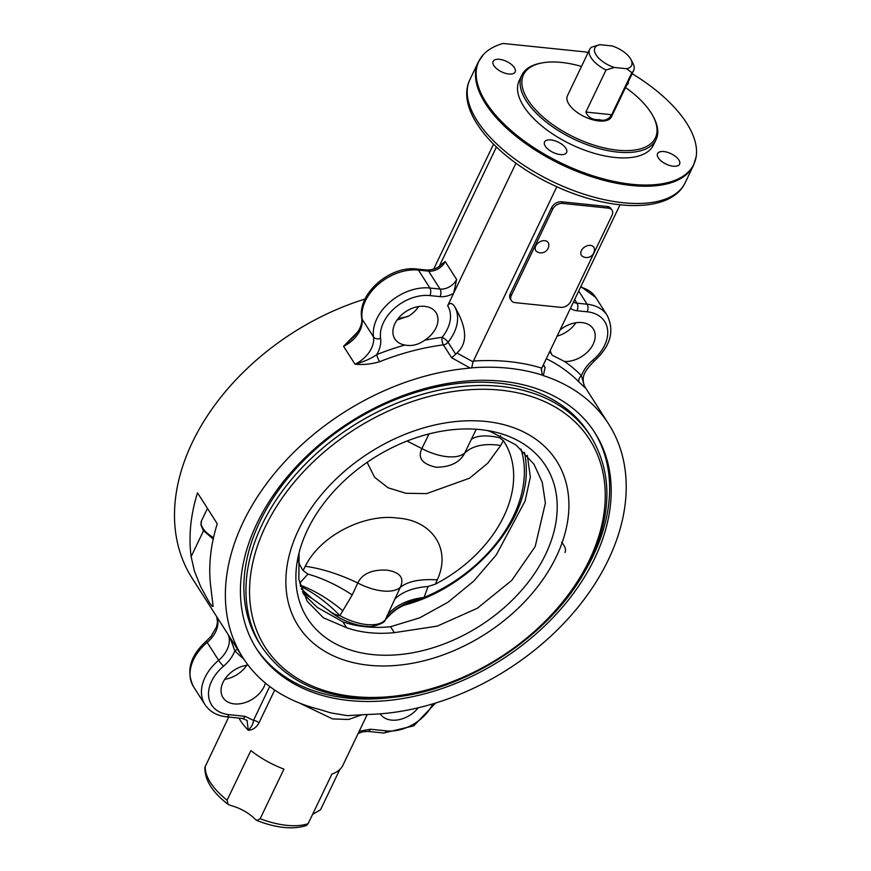 <?xml version="1.0" encoding="UTF-8"?>
<svg xmlns="http://www.w3.org/2000/svg" width="871" height="871" viewBox="0 0 871 871"><rect width="100%" height="100%" fill="white"/><g stroke="black" fill="none" stroke-linecap="round" stroke-linejoin="round"><path stroke-width="1.31" d="M565.007 552.519A21.699 10.234 25.6 0 0 561.61 542.328M582.688 256.488A7.393 5.193 -32.6 0 1 584.637 247.005A7.393 5.193 -32.6 0 1 594.425 248.997A7.806 7.806 0 0 1 582.677 256.477M511.331 300.549L510.297 298.916A8.133 5.716 -32.6 0 1 510.308 293.832L551.648 207.559A8.133 5.716 -32.6 0 1 561.588 201.789L607.239 206.503A8.133 5.716 -32.6 0 1 611.007 208.594L612.041 210.216A8.133 5.716 -32.6 0 1 612.03 215.3L570.69 301.584A8.133 5.716 -32.6 0 1 560.75 307.343L515.099 302.64A8.133 5.716 -32.6 0 1 511.331 300.549A8.133 5.716 -32.6 0 1 511.342 295.465L552.682 209.182A8.133 5.716 -32.6 0 1 562.633 203.422L608.285 208.125A8.133 5.716 -32.6 0 1 612.041 210.216M537.788 252.133A7.393 5.193 -32.6 0 1 537.037 251.773A7.393 5.193 -32.6 0 1 539.171 242.182A7.393 5.193 -32.6 0 1 548.774 244.283A7.806 7.806 0 0 1 537.037 251.784M560.031 330.033A24.41 17.137 -32.6 0 1 593.249 328.857A24.41 17.137 -32.6 0 1 589.057 350.327A24.41 17.137 -32.6 0 1 564.615 361.498L552.149 355.216L551.136 353.288A24.41 17.137 -32.6 0 1 550.298 350.349M557.113 336.119A24.41 17.137 147.4 0 0 575.883 322.76M515.97 163.182L447.672 305.71A37.976 26.663 -32.6 0 1 442.13 337.317A222.432 156.181 147.4 0 0 424.634 340.245C418.32 344.796 411.754 346.397 404.928 345.036A222.432 156.181 147.4 0 0 376.751 354.595C371.362 358.449 364.122 361.661 355.009 364.209C363.196 364.971 371.384 364.143 379.593 361.715A5.422 1.023 68.4 0 1 376.751 354.595A32.554 22.853 147.4 0 0 380.583 338.416A5.422 3.68 171.9 0 1 373.528 336.968A27.121 19.042 -32.6 0 1 355.009 364.209L343.577 346.299L353.539 337.153M496.416 147.036L439.354 266.112M445.19 261.54A13.566 9.527 147.4 0 1 428.608 271.153A5.422 2.896 -84.1 0 0 427.095 270.075C433.475 269.825 438.167 267.985 441.194 264.566L445.19 261.54L456.622 279.449L453.628 293.277A18.988 13.337 147.4 0 1 440.051 296.63A5.422 2.896 -84.1 0 0 440.04 289.063L429.893 288.018A43.398 30.474 147.4 0 0 389.773 302.204A43.398 30.474 147.4 0 0 373.528 336.968L362.096 319.058A43.398 30.474 -32.6 0 1 378.341 284.294A43.398 30.474 -32.6 0 1 418.472 270.108L428.608 271.153L440.04 289.063A13.566 9.527 -32.6 0 0 456.622 279.449M396.98 320.093L409.054 315.825A24.41 17.137 -32.6 0 0 418.646 306.548M424.634 340.245A24.41 17.137 147.4 0 0 436.023 312.645A24.41 17.137 147.4 0 0 406.224 311.339A24.41 17.137 147.4 0 0 394.868 338.917A24.41 17.137 147.4 0 0 404.928 345.036M357.981 331.622L343.577 346.299A27.121 19.042 147.4 0 0 362.096 319.058A5.422 3.68 -8.1 0 1 361.705 318.024C357.262 293.669 390.295 265.35 416.959 269.03A5.422 2.896 95.9 0 1 418.472 270.108L429.893 288.018A5.422 2.896 -84.1 0 1 429.915 295.585L440.051 296.63M584.583 386.702L581.414 375.684A5.422 3.822 -44.4 0 0 579.269 382.304L585.388 387.965A27.121 19.042 -32.6 0 1 584.942 387.301C580.053 375.771 586.041 369.816 594.131 361.182A5.422 0.719 -130.1 0 1 592.716 360.289A32.554 22.853 147.4 0 0 581.414 375.684A222.432 156.181 147.4 0 0 564.615 361.498M365.069 299.025A217.01 152.371 147.4 0 0 191.958 577.898L242.878 657.67A217.01 152.371 -32.6 0 1 270.761 478.135A217.01 152.371 -32.6 0 1 470.253 368.085L471.723 367.823L473.04 361.813L456.872 352.995L455.696 354.247L448.032 342.227A43.398 30.474 147.4 0 0 454.281 305.971C451.766 302.77 449.567 302.694 447.672 305.71M620.021 204.816L541.435 368.858L542.241 375.096L543.352 375.619A217.01 152.371 -32.6 0 1 608.72 424.144A217.01 152.371 -32.6 0 1 576.558 608.992A217.01 152.371 -32.6 0 1 368.542 714.427L347.311 715.635L330.904 712.913L319.211 709.342A217.01 152.371 -32.6 0 1 242.878 657.67M379.593 361.715A217.01 152.371 -32.6 0 1 443.383 344.862L451.603 357.731L470.253 368.085M217.26 523.765A217.01 152.371 147.4 0 0 210.869 587.577L213.123 606.445L212.067 606.205L209.258 602.362L200.678 586.706L194.385 570.951L191.13 556.645A217.01 152.371 -32.6 0 1 197.521 492.823L217.26 523.765M632.15 73.687A119.185 56.234 -154.4 0 1 696.158 156.769A119.185 56.234 -154.4 0 1 562.056 163.487A119.185 56.234 -154.4 0 1 483.253 54.764A119.185 56.234 -154.4 0 1 502.327 43.659A5.248 2.482 -154.4 0 1 504.015 43.55L585.682 51.966A5.248 2.482 -154.4 0 1 587.751 52.467A119.185 56.234 -154.4 0 1 588.121 52.598M556.83 186.732L473.04 361.813M454.281 305.971C467.128 327.605 467.988 343.272 456.872 352.995M543.352 375.619L545.083 367.377L543.134 365.308M541.435 368.858L541.152 369.652M471.723 367.834A217.184 152.49 -32.6 0 1 542.241 375.096M451.603 357.731L455.696 354.247M493.519 144.205L433.649 269.161M663.887 151.565A12.205 5.759 -154.4 0 1 675.689 156.584A12.205 5.759 -154.4 0 1 679.576 164.173A12.205 5.759 -154.4 0 1 666.075 164.086A12.205 5.759 -154.4 0 1 657.551 153.623A12.205 5.759 -154.4 0 1 663.887 151.565M565.856 148.31A12.205 5.759 -154.4 0 1 566.586 152.523A12.205 5.759 -154.4 0 1 553.096 152.436A12.205 5.759 -154.4 0 1 544.571 141.973A12.205 5.759 -154.4 0 1 554.424 140.645A12.205 5.759 -154.4 0 1 565.856 148.31M508.816 73.991A12.205 5.759 -154.4 0 1 497.014 68.972A12.205 5.759 -154.4 0 1 493.128 61.384A12.205 5.759 -154.4 0 1 506.628 61.471A12.205 5.759 -154.4 0 1 515.153 71.934A12.205 5.759 -154.4 0 1 508.816 73.991M628.35 81.624A12.205 5.759 -154.4 0 1 628.133 83.583A12.205 5.759 -154.4 0 1 626.739 84.977M541.729 62.973L540.325 63.256A74.46 35.134 25.6 0 0 521.783 75.211L519.203 80.6A74.46 35.134 25.6 0 0 571.169 144.455A74.46 35.134 25.6 0 0 653.5 144.956L656.092 139.556A74.46 35.134 25.6 0 0 653.783 117.607L653.119 116.344A73.11 34.492 -154.4 0 1 621.23 150.487A73.11 34.492 -154.4 0 1 535.099 109.223A73.11 34.492 -154.4 0 1 541.729 62.973A73.11 34.492 -154.4 0 1 581.48 66.436M625.52 87.536A73.11 34.492 -154.4 0 1 650.964 112.653A73.11 34.492 -154.4 0 1 653.119 116.344M589.656 49.386L567.435 95.756A24.41 11.519 25.6 0 0 584.474 116.692A24.41 11.519 25.6 0 0 611.464 116.856L633.685 70.486A24.41 11.519 25.6 0 0 632.934 63.289L630.942 59.489A20.349 9.603 -154.4 0 1 626.641 68.733L631.856 72.663L611.703 114.722C608.557 119.599 604.463 121.254 599.411 119.697C592.607 120.035 588.088 117.487 585.878 112.054L606.031 69.996L614.349 67.459A20.349 9.603 -154.4 0 1 596.102 54.927A20.349 9.603 -154.4 0 1 599.803 44.671L591.485 47.208A24.41 11.519 25.6 0 0 589.656 49.386A24.41 11.519 25.6 0 0 606.031 69.996M521.783 75.211A74.46 35.134 25.6 0 0 573.76 139.066A74.46 35.134 25.6 0 0 656.092 139.556M594.708 558.322A200.733 140.95 -32.6 0 1 425.451 693.588A200.733 140.95 -32.6 0 1 256.597 648.917A200.733 140.95 -32.6 0 1 349.957 422.108A200.733 140.95 -32.6 0 1 594.991 432.909A200.733 140.95 -32.6 0 1 594.708 558.322M579.912 579.411A200.733 140.95 147.4 0 0 593.151 555.883A200.733 140.95 147.4 0 0 594.207 431.689M255.824 647.686A200.733 140.95 147.4 0 0 395.815 696.909M261.692 646.805L259.612 643.549A195.311 137.139 -32.6 0 1 350.447 422.87A195.311 137.139 -32.6 0 1 588.861 433.388L590.941 436.643A195.311 137.139 147.4 0 0 352.526 426.126A195.311 137.139 147.4 0 0 261.692 646.805C287.582 684.388 329.303 701.395 386.833 697.834C467.694 692.543 557.821 631.486 590.832 559.607C612.215 513.139 612.248 472.158 590.941 436.643M380.246 713.828A24.41 17.137 147.4 0 0 418.222 707.796M265.448 683.114A24.41 17.137 -32.6 0 1 264.131 686.588A24.41 17.137 -32.6 0 1 243.542 703.049A24.41 17.137 -32.6 0 1 223.009 697.606A24.41 17.137 -32.6 0 1 225.97 677.627A24.41 17.137 -32.6 0 1 248.061 665.085M224.783 679.293A24.41 17.137 147.4 0 0 246.798 665.237M339.842 769.452L320.506 809.812L313.146 814.069A27.121 12.793 25.6 0 0 312.711 814.113M254.811 818.958A27.121 12.793 25.6 0 0 231 805.599L228.039 804.292L227.102 800.188L250.87 750.573A62.385 29.44 25.6 0 0 283.935 769.126L260.168 818.729L256.891 820.504L254.811 818.958M269.727 686.49L253.483 720.404L245.067 716.321A5.422 2.896 -84.1 0 1 242.432 718.455L247.048 720.426L248.3 730.246C252.677 730.127 256.237 727.666 258.992 722.854L274.713 690.039M229.9 637.343L234.843 650.779A222.432 156.181 147.4 0 0 243.684 658.912M435.609 703.028L413.812 725.815L383.719 733.023L367.769 731.379A5.422 2.896 -84.1 0 0 370.404 729.234L359.048 731.292M258.992 722.854A5.422 2.559 -154.4 0 0 253.483 720.404C253.352 723.561 251.621 726.839 248.3 730.246A62.385 29.44 25.6 0 1 238.915 718.096M299.167 702.908L332.548 718.913L348.542 719.479L361.922 714.797M237.631 649.45A5.422 3.822 -44.4 0 0 234.843 650.779A32.554 22.853 147.4 0 1 223.542 666.184A37.976 26.663 -32.6 0 0 208.648 696.528A37.976 26.663 -32.6 0 0 229.117 714.666L245.067 716.321M228.714 717.04L204.881 767.318C204.685 780.046 212.404 792.37 228.039 804.292M256.891 820.504C276.368 828.081 292.863 829.758 306.374 825.556L308.138 823.672L331.905 774.069A62.385 29.44 25.6 0 0 342.924 765.239L367.246 714.47M487.063 430.492A129.529 90.943 -32.6 0 1 490.634 431.657L516.024 444.961L534.032 464.319L542.263 482.349L545.388 503.057L535.186 546.585L511.81 580.336L477.319 608.263L437.286 626.118L394.334 632.651A129.529 90.943 -32.6 0 1 346.636 627.73L323.402 617.8L307.223 601.306L298.862 579.367L299.08 552.813M545.594 554.381A141.461 99.327 147.4 0 0 494.162 431.864A141.461 99.327 147.4 0 0 298.1 557.005A141.461 99.327 147.4 0 0 387.355 655.242A141.461 99.327 147.4 0 0 545.594 554.381M556.319 556.645A153.263 107.612 147.4 0 0 413.442 431.167A153.263 107.612 147.4 0 0 312.308 642.243A153.263 107.612 147.4 0 0 556.319 556.645M303.141 593.652L317.425 607.501L342.847 621.796A129.529 90.943 147.4 0 0 390.546 626.717L419.68 617.833L448.01 602.22L473.737 581.099L496.296 554.892L525.093 501.032L530.341 477.09L527.336 455.435M390.546 626.717L394.334 632.651M346.636 627.73L342.847 621.796M385.113 620.152C385.102 623.44 370.36 627.686 367.91 626.38A36.321 17.137 -154.4 0 1 328.65 610.429M524.396 452.289A134.907 94.721 -32.6 0 1 526.269 468.783C528.196 522.513 472.017 585.889 407.247 604.332L424.057 597.462L428.097 586.488L435.358 584.158L437.264 579.857C420.127 578.812 407.791 581.316 400.279 587.381L385.124 620.152C392.473 611.486 399.843 606.216 407.225 604.332M300.495 586.379A81.373 39.347 -132.6 0 1 339.908 615.634C336.75 615.438 332.951 613.663 328.498 610.31L312.123 598.551A134.907 94.721 -32.6 0 1 302.368 591.823M422.076 598.453A81.373 59.566 21.7 0 0 384.895 620.272A37.976 17.921 -154.4 0 1 339.908 615.634L352.211 594.937L357.785 583.004C362.314 573.684 372.048 569.394 386.974 570.146C400.159 572.301 404.601 578.05 400.279 587.381A37.976 17.921 -154.4 0 1 357.785 583.004C339.625 574.294 322.128 568.709 305.296 566.248L303.097 570.516A119.36 83.801 -32.6 0 1 298.078 560.968M599.803 44.671L612.095 45.934A20.349 9.603 -154.4 0 1 630.942 59.489M614.349 67.459L626.641 68.733M631.856 72.663A24.41 11.519 25.6 0 0 633.685 70.486M476.23 429.261L464.744 452.985C460.008 462.338 450.514 467.096 436.262 467.259C422.293 464.189 417.481 457.961 421.836 448.554L429.065 433.921M428.608 435.119L426.932 434.477M367.127 462.349L374.584 477.264L388.063 487.782L405.951 493.291L426.583 493.617L469.513 478.212L487.749 463.209L500.738 445.473C484.614 443.099 472.615 445.604 464.744 452.985A37.976 17.921 -154.4 0 1 421.836 448.554L407.062 441.031M500.738 445.473L503.362 440.617L499.399 437.732L500.585 435.674M471.135 439.496C477.014 435.402 486.432 434.814 499.399 437.732M503.362 440.617A119.36 83.801 -32.6 0 1 435.358 584.158M303.097 570.516L307.975 574.109L299.635 583.135M300.136 585.127A81.373 39.271 -139.4 0 1 342.858 610.843M352.211 594.937C337.382 585.203 322.629 578.257 307.975 574.109M520.945 449.001A131.848 92.576 -32.6 0 1 424.057 597.462A81.373 53.545 22.9 0 0 387.138 615.405M394.541 599.302C402.064 591.877 413.257 587.609 428.097 586.488M301.279 588.883L312.123 598.551M511.342 295.465L510.308 293.832M551.648 207.559L552.682 209.182M562.633 203.422L561.588 201.789M607.239 206.503L608.285 208.125M551.136 353.288A222.432 156.181 147.4 0 0 549.34 352.363M570.451 308.29A18.988 13.337 147.4 0 0 577.005 310.751L587.141 311.796A37.976 26.663 -32.6 0 1 607.61 329.946A37.976 26.663 -32.6 0 1 592.716 360.289M685.205 182.681A119.36 56.31 -154.4 0 1 553.237 181.897A119.36 56.31 -154.4 0 1 469.926 79.544L478.201 62.287A119.36 56.31 25.6 0 0 561.501 164.641A119.36 56.31 25.6 0 0 693.468 165.425L685.205 182.681C670.822 213.624 609.504 211.882 553.618 185.251C496.285 158.674 454.477 110.726 469.926 79.544M380.583 338.416A37.976 26.663 -32.6 0 1 394.803 308.007A37.976 26.663 -32.6 0 1 429.915 295.585M580.576 287.169A43.398 30.474 -32.6 0 1 595.753 297.479L580.859 286.57M594.131 361.182C610.473 346.31 614.817 331.045 607.174 315.389A43.398 30.474 147.4 0 0 587.13 304.229L578.714 291.045M587.141 311.796A5.422 2.896 95.9 0 0 587.13 304.229L576.994 303.184L574.653 299.515M577.005 310.751A5.422 2.896 95.9 0 0 576.994 303.184A13.566 9.527 -32.6 0 1 573.401 302.128M407.835 316.543A217.01 152.371 147.4 0 0 398.036 318.677M546.302 358.7A217.01 152.371 -32.6 0 1 579.269 382.304M442.13 337.317A5.422 2.145 -97.5 0 0 443.383 344.862A5.422 3.811 -32.6 0 0 448.032 342.227A5.422 1.655 -141 0 0 442.13 337.317M541.784 368.117A222.432 156.181 147.4 0 0 473.312 361.051M545.083 367.377L543.406 364.742M203.498 530.82L191.13 556.645M432.822 703.877A37.976 26.663 -32.6 0 1 386.354 730.878L370.404 729.234M216.825 616.864A27.121 19.042 147.4 0 1 207.178 642.406A5.422 0.719 -130.1 0 1 206.547 640.871C190.194 655.732 185.85 670.997 193.493 686.664A43.398 30.474 -32.6 0 1 207.178 642.406L218.61 660.316A43.398 30.474 147.4 0 0 204.925 704.574L193.493 686.664M228.256 634.763A27.121 19.042 -32.6 0 1 218.61 660.316A5.422 0.719 49.9 0 0 223.542 666.184M242.432 718.455L226.482 716.811A5.422 2.896 -84.1 0 0 229.117 714.666M383.719 733.023A5.422 2.896 -84.1 0 0 386.354 730.878M308.138 823.672A62.385 29.44 -154.4 0 1 260.168 818.729M227.102 800.188A62.385 29.44 -154.4 0 1 218.479 792.479A62.385 29.44 -154.4 0 1 205.273 765.979M589.417 560.064A192.589 135.234 -32.6 0 1 282.781 667.622A192.589 135.234 -32.6 0 1 409.871 402.369A192.589 135.234 -32.6 0 1 589.417 560.064M585.878 112.054L611.703 114.722M437.264 579.857C452.06 547.935 430.72 520.063 397.612 518.103C365.831 513.378 321.04 534.424 305.296 566.248M213.526 537.636A21.699 10.234 -154.4 0 1 201.56 520.706L207.461 508.403M416.959 269.03L427.095 270.075M607.174 315.389L595.753 297.479M353.474 337.219C359.767 330.392 362.499 323.99 361.705 318.024M696.158 156.769L693.468 165.425M483.253 54.764L478.201 62.287M608.72 424.144L583.984 385.407M226.482 716.811C216.933 715.777 209.748 711.694 204.925 704.574M367.769 731.379L362.597 731.825L358.133 733.491M347.311 715.635L347.877 715.635M206.547 640.871L210.913 636.549L216.552 626.859L217.489 621.905L216.694 616.646M213.21 539.095L203.204 530.395L200.929 524.843L201.56 520.706"/></g></svg>
